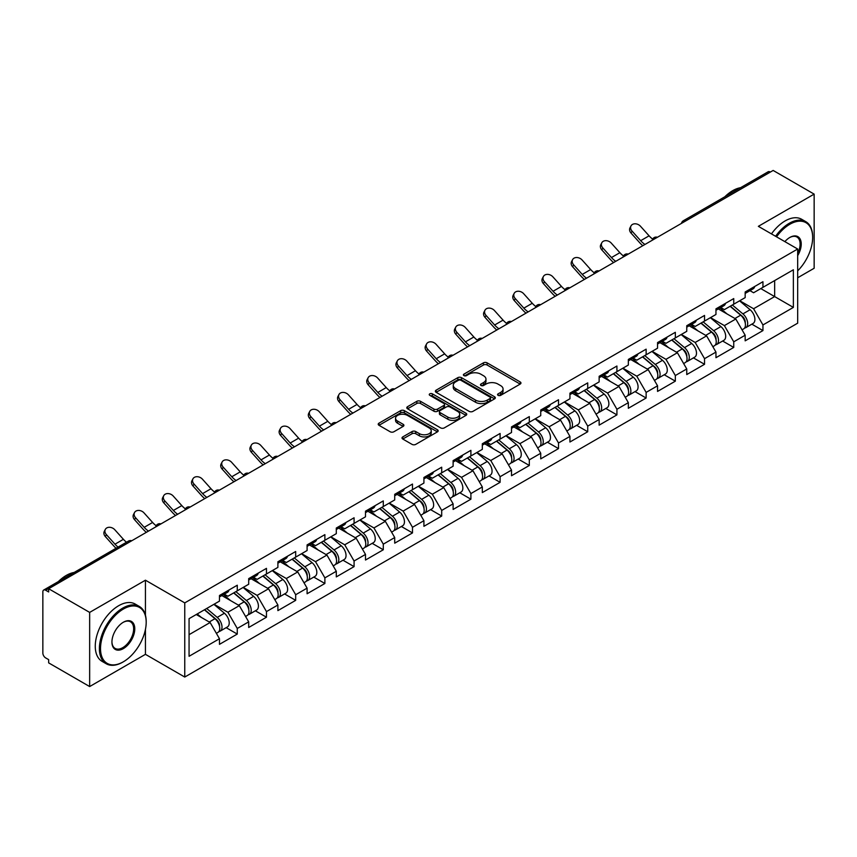 <?xml version="1.0" encoding="UTF-8"?>
<svg xmlns="http://www.w3.org/2000/svg" width="857" height="857" viewBox="0 0 857 857"><rect width="100%" height="100%" fill="white"/><g stroke="black" fill="none" stroke-linecap="round" stroke-linejoin="round"><path stroke-width="1.29" d="M498.099 395.345A1.821 1.05 0 0 0 500.67 395.345L520.199 384.075A2.603 1.5 0 0 0 520.96 383.015A2.603 1.5 0 0 0 520.199 381.954L487.119 362.854A2.603 1.5 0 0 0 483.444 362.854L463.926 374.134A1.821 1.05 0 0 0 463.391 374.873A1.821 1.05 0 0 0 463.926 375.612A1.821 1.05 0 0 0 466.497 375.612L469.025 374.155A8.313 4.799 0 0 1 480.777 374.155L483.541 375.752A8.313 4.799 0 0 1 485.973 379.148A8.313 4.799 0 0 1 483.541 382.543L481.013 384A1.821 1.05 0 0 0 480.477 384.739A1.821 1.05 0 0 0 481.013 385.479A1.821 1.05 0 0 0 483.584 385.479L486.112 384.022A8.313 4.799 0 0 1 497.874 384.022L500.627 385.618A8.313 4.799 0 0 1 503.059 389.014A8.313 4.799 0 0 1 500.627 392.41L498.099 393.866A1.821 1.05 0 0 0 497.563 394.606A1.821 1.05 0 0 0 498.099 395.345L498.099 393.866M402.779 436.909A2.603 1.5 0 0 0 402.019 437.97A2.603 1.5 0 0 0 402.779 439.03L412.056 444.387A2.603 1.5 0 0 0 415.731 444.387L437.413 431.874A2.603 1.5 0 0 0 438.173 430.814A2.603 1.5 0 0 0 437.413 429.753L404.343 410.653A2.603 1.5 0 0 0 400.658 410.653L378.976 423.176A2.603 1.5 0 0 0 378.216 424.236A2.603 1.5 0 0 0 378.976 425.297L390.192 431.767A2.603 1.5 0 0 0 393.866 431.767L403.144 426.411A2.603 1.5 0 0 0 403.904 425.351A2.603 1.5 0 0 0 403.144 424.29L397.584 421.076A6.952 4.017 0 0 1 395.548 418.237A6.952 4.017 0 0 1 399.844 414.531A6.952 4.017 0 0 1 407.418 415.399L429.196 427.975A6.952 4.017 0 0 1 431.232 430.814A6.952 4.017 0 0 1 426.936 434.52A6.952 4.017 0 0 1 419.362 433.653L415.731 431.553A2.603 1.5 0 0 0 412.056 431.553L402.779 436.909L402.779 439.03L412.056 433.717L412.056 431.553M145.444 580.2L89.653 612.401L48.656 588.738L773.153 170.447L814.15 194.121L758.359 226.334L797.674 249.023L184.758 602.889L145.444 580.2L145.444 615.24M469.208 411.392A2.603 1.5 0 0 0 472.882 411.392L494.564 398.88A2.603 1.5 0 0 0 495.325 397.819A2.603 1.5 0 0 0 494.564 396.759L461.484 377.658A2.603 1.5 0 0 0 457.809 377.658L436.127 390.181A2.603 1.5 0 0 0 435.367 391.242A2.603 1.5 0 0 0 436.127 392.302L469.208 411.392M430.514 395.741A1.821 1.05 0 0 1 432.357 395.998L432.357 393.834L465.994 413.256A2.603 1.5 0 0 1 466.754 414.317A2.603 1.5 0 0 1 465.994 415.377L444.301 427.889A2.603 1.5 0 0 1 440.627 427.889L407.557 408.8L407.557 406.679A2.603 1.5 0 0 0 406.796 407.739A2.603 1.5 0 0 0 407.557 408.8M407.557 406.679L416.834 401.312A2.603 1.5 0 0 1 420.508 401.312L433.921 409.057A2.603 1.5 0 0 0 437.595 409.057L443.755 405.511A2.603 1.5 0 0 0 444.515 404.45A2.603 1.5 0 0 0 443.755 403.39L429.786 395.323A1.821 1.05 0 0 1 429.261 394.584A1.821 1.05 0 0 1 430.375 393.609A1.821 1.05 0 0 1 432.357 393.834M89.653 612.401L89.653 686.553L145.444 654.341L184.758 677.041L184.758 602.889M184.758 677.041L797.674 323.175L797.674 249.023M226.162 627.667L237.271 634.073L237.271 628.46L227.908 612.241L214.057 604.249M237.271 634.073L219.478 644.346L219.478 638.722L189.065 656.291L189.065 618.668L219.478 601.111L219.478 595.486L237.271 585.224L237.271 590.837L248.691 584.249L248.691 578.625L266.473 568.362L266.473 573.976L277.893 567.388L277.893 561.764L295.676 551.501L295.676 557.125L307.095 550.526L307.095 544.902L324.878 534.639L324.878 540.264L336.298 533.665L336.298 528.041L354.08 517.778L354.08 523.402L365.5 516.803L365.5 511.179L383.293 500.917L383.293 506.541L394.713 499.942L394.713 494.318L412.496 484.055L412.496 489.679L423.915 483.08L423.915 477.467L441.698 467.194L441.698 472.818L453.117 466.219L453.117 460.605L470.9 450.332L470.9 455.956L482.32 449.357L482.32 443.744L500.102 433.471L500.102 439.095L511.522 432.496L511.522 426.882L529.315 416.609L529.315 422.233L540.735 415.634L540.735 410.021L558.518 399.748L558.518 405.372L569.937 398.773L569.937 393.159L587.72 382.886L587.72 388.51L599.139 381.911L599.139 376.298L616.922 366.025L616.922 371.649L628.342 365.05L628.342 359.437L646.135 349.163L646.135 354.787L657.555 348.188L657.555 342.575L675.337 332.302L675.337 337.926L686.757 331.327L686.757 325.714L704.54 315.44L704.54 321.064L715.959 314.476L715.959 308.852L733.742 298.579L733.742 304.203L745.162 297.615L745.162 291.991L762.944 281.717L762.944 287.341L793.368 269.784L793.368 307.395L762.944 324.953L753.592 308.745L739.73 300.743M751.846 324.16L762.944 330.577L762.944 324.953M762.944 330.577L745.162 340.84L745.162 335.226L733.742 341.814L724.379 325.606L710.528 317.604M722.633 341.022L733.742 347.439L733.742 341.814M733.742 347.439L715.959 357.701L715.959 352.088L704.54 358.676L695.177 342.468L681.326 334.466M693.431 357.883L704.54 364.3L704.54 358.676M704.54 364.3L686.757 374.563L686.757 368.949L675.337 375.537L665.975 359.329L652.123 351.327M664.229 374.745L675.337 381.161L675.337 375.537M675.337 381.161L657.555 391.424L657.555 385.811L646.135 392.399L636.772 376.191L622.921 368.189M635.026 391.606L646.135 398.023L646.135 392.399M646.135 398.023L628.342 408.286L628.342 402.672L616.922 409.26L607.57 393.052L593.708 385.05M605.813 408.468L616.922 414.884L616.922 409.26M616.922 414.884L599.139 425.147L599.139 419.534L587.72 426.122L578.357 409.914L564.506 401.912M576.611 425.329L587.72 431.746L587.72 426.122M587.72 431.746L569.937 442.008L569.937 436.395L558.518 442.983L549.155 426.775L535.304 418.773M547.409 442.191L558.518 448.607L558.518 442.983M558.518 448.607L540.735 458.87L540.735 453.257L529.315 459.845L519.953 443.637L506.101 435.635M518.206 459.052L529.315 465.469L529.315 459.845M529.315 465.469L511.522 475.731L511.522 470.107L500.102 476.706L490.75 460.498L476.888 452.496M489.004 475.914L500.102 482.33L500.102 476.706M500.102 482.33L482.32 492.593L482.32 486.969L470.9 493.568L461.537 477.349L447.686 469.357M459.791 492.775L470.9 499.192L470.9 493.568M470.9 499.192L453.117 509.454L453.117 503.83L441.698 510.429L432.335 494.21L418.484 486.219M430.589 509.636L441.698 516.053L441.698 510.429M441.698 516.053L423.915 526.316L423.915 520.692L412.496 527.291L403.133 511.072L389.282 503.08M401.387 526.498L412.496 532.915L412.496 527.291M412.496 532.915L394.713 543.177L394.713 537.553L383.293 544.152L373.931 527.933L360.079 519.942M372.184 543.359L383.293 549.766L383.293 544.152M383.293 549.766L365.5 560.039L365.5 554.415L354.08 561.014L344.728 544.795L330.866 536.803M342.982 560.221L354.08 566.627L354.08 561.014M354.08 566.627L336.298 576.9L336.298 571.276L324.878 577.875L315.515 561.656L301.664 553.665M313.769 577.082L324.878 583.488L324.878 577.875M324.878 583.488L307.095 593.762L307.095 588.138L295.676 594.737L286.313 578.518L272.462 570.526M284.567 593.944L295.676 600.35L295.676 594.737M295.676 600.35L277.893 610.623L277.893 604.999L266.473 611.598L257.111 595.379L243.259 587.388M255.365 610.805L266.473 617.211L266.473 611.598M266.473 617.211L248.691 627.485L248.691 621.861L237.271 628.46M224.288 594.158L227.908 596.247L237.271 590.837M227.908 612.241L239.328 605.653L221.856 595.561M248.691 621.861L239.328 605.653M253.49 577.297L257.111 579.386L266.473 573.976M257.111 595.379L268.53 588.791L251.058 578.7M277.893 604.999L268.53 588.791M282.692 560.435L286.313 562.524L295.676 557.125M286.313 578.518L297.733 571.93L280.26 561.838M307.095 588.138L297.733 571.93M311.905 543.574L315.515 545.663L324.878 540.264M315.515 561.656L326.935 555.068L309.463 544.977M336.298 571.276L326.935 555.068M341.107 526.712L344.728 528.801L354.08 523.402M344.728 544.795L356.148 538.207L338.676 528.116M365.5 554.415L356.148 538.207M370.31 509.851L373.931 511.94L383.293 506.541M373.931 527.933L385.35 521.345L367.878 511.254M394.713 537.553L385.35 521.345M399.512 492.989L403.133 495.078L412.496 489.679M403.133 511.072L414.552 504.484L397.08 494.393M423.915 520.692L414.552 504.484M428.714 476.128L432.335 478.217L441.698 472.818M432.335 494.21L443.755 487.622L426.283 477.531M453.117 503.83L443.755 487.622M457.927 459.266L461.537 461.355L470.9 455.956M461.537 477.349L472.957 470.761L455.485 460.67M482.32 486.969L472.957 470.761M487.13 442.405L490.75 444.494L500.102 439.095M490.75 460.498L502.17 453.899L484.698 443.808M511.522 470.107L502.17 453.899M516.332 425.543L519.953 427.632L529.315 422.233M519.953 443.637L531.372 437.038L513.9 426.947M540.735 453.257L531.372 437.038M545.534 408.682L549.155 410.771L558.518 405.372M549.155 426.775L560.574 420.176L543.102 410.085M569.937 436.395L560.574 420.176M574.736 391.82L578.357 393.909L587.72 388.51M578.357 409.914L589.777 403.315L572.305 393.224M599.139 419.534L589.777 403.315M603.949 374.959L607.57 377.048L616.922 371.649M607.57 393.052L618.99 386.453L601.518 376.373M628.342 402.672L618.99 386.453M633.152 358.097L636.772 360.186L646.135 354.787M636.772 376.191L648.192 369.592L630.72 359.512M657.555 385.811L648.192 369.592M662.354 341.236L665.975 343.325L675.337 337.926M665.975 359.329L677.394 352.73L659.922 342.65M686.757 368.949L677.394 352.73M691.556 324.375L695.177 326.463L704.54 321.064M695.177 342.468L706.596 335.869L689.124 325.789M715.959 352.088L706.596 335.869M720.769 307.513L724.379 309.613L733.742 304.203M724.379 325.606L735.799 319.008L718.327 308.927M745.162 335.226L735.799 319.008M770.347 172.075L685.536 221.031M684.347 221.727A3.974 2.292 120 0 1 685.354 220.924A3.974 2.292 60 0 0 683.361 220.731L768.172 171.764A3.974 2.292 60 0 1 770.154 171.957M749.971 290.662L753.592 292.751L762.944 287.341M753.592 308.745L774.653 296.586L774.653 280.582L793.368 269.784M760.791 288.584L793.368 307.395M797.674 277.775L814.15 268.262L814.15 194.121M89.653 686.553L48.656 662.879L48.656 659.633L45.657 657.908A3.974 2.292 -120 0 1 42.85 653.045L42.85 591.866A3.974 2.292 -120 0 1 43.675 590.055A3.974 2.292 -120 0 1 45.657 590.248L48.656 591.973L48.656 588.738M189.065 634.673L210.126 622.514L196.264 614.512M219.478 638.722L210.126 622.514M145.444 654.341L145.444 629.37M498.828 395.602L500.627 394.563A8.313 4.799 0 0 0 503.059 391.167L503.059 389.014M485.973 379.148L485.973 381.301A8.313 4.799 0 0 1 483.541 384.697L481.741 385.736M520.167 384.097L487.119 365.018A2.603 1.5 0 0 0 483.444 365.018L464.644 375.869M494.564 396.759L494.564 398.88L461.484 379.822A2.603 1.5 0 0 0 457.809 379.822L436.159 392.324M489.968 398.559A1.821 1.05 0 0 0 490.504 397.819A1.821 1.05 0 0 0 489.968 397.07L460.937 380.315A1.821 1.05 0 0 0 458.366 380.315L455.699 381.847A8.313 4.799 0 0 0 453.267 385.243A8.313 4.799 0 0 0 455.699 388.639L475.549 400.101A8.313 4.799 0 0 0 487.301 400.101L489.968 398.559L489.968 400.722A1.821 1.05 0 0 0 490.504 399.973L490.504 397.819M453.267 385.243L453.267 387.407A8.313 4.799 0 0 0 455.699 390.803L455.699 388.639M489.968 400.722L487.301 402.254A8.313 4.799 0 0 1 475.549 402.254L455.699 390.803M407.589 408.821L416.834 403.476L416.834 401.312M444.515 404.45L444.515 406.604A2.603 1.5 0 0 1 443.755 407.664L437.595 411.221A2.603 1.5 0 0 1 433.921 411.221L420.508 403.476A2.603 1.5 0 0 0 416.834 403.476M432.357 395.998L465.951 415.399M447.847 417.102A6.952 4.017 0 0 0 455.421 417.97A6.952 4.017 0 0 0 459.706 414.263A6.952 4.017 0 0 0 457.67 411.424L450 406.989A2.603 1.5 0 0 0 446.326 406.989L440.166 410.546A2.603 1.5 0 0 0 439.405 411.606A2.603 1.5 0 0 0 440.166 412.667L447.847 417.102L447.847 419.255A6.952 4.017 0 0 0 455.421 420.134A6.952 4.017 0 0 0 459.706 416.416L459.706 414.263M439.405 411.606L439.405 413.77A2.603 1.5 0 0 0 440.166 414.831L440.166 412.667M447.847 419.255L440.166 414.831M431.232 430.814L431.232 432.967A6.952 4.017 0 0 1 426.936 436.684A6.952 4.017 0 0 1 419.362 435.806L415.731 433.717A2.603 1.5 0 0 0 412.056 433.717M395.548 418.237L395.548 420.401A6.952 4.017 0 0 0 397.584 423.24L397.584 421.076M403.111 426.432L397.584 423.24M437.413 429.753L437.413 431.874L404.343 412.817A2.603 1.5 0 0 0 400.658 412.817L379.019 425.318M742.933 316.865L741.626 316.104M744.615 327.995A8.741 5.046 -120 0 0 745.879 327.61A8.741 5.046 -120 0 0 747.454 321.504A8.741 5.046 -120 0 0 742.901 313.887L732.36 304.996M745.879 327.61L753.089 323.443A8.741 5.046 -120 0 0 754.663 317.336A8.741 5.046 -120 0 0 750.111 309.731L739.57 300.839M730.335 306.174L742.355 316.308A5.292 3.053 60 0 1 745.215 322.832M742.044 329.816L743.63 328.906A8.741 5.046 -120 0 0 745.204 322.8A8.741 5.046 -120 0 0 740.652 315.183L730.121 306.292M727.079 313.973L719.966 307.974M642.814 245.702A21.179 12.234 60 0 1 639.643 242.649L631.041 233.072A5.956 4.564 -152.4 0 1 629.981 227.887L630.998 225.927A5.956 4.564 27.6 0 0 632.07 231.122L640.661 240.688A17.74 10.241 -120 0 0 644.957 244.459M652.67 239.103A17.74 10.241 -120 0 1 649.092 235.825L640.49 226.259A5.956 4.564 27.6 0 0 630.998 225.927M747.508 290.641A8.741 5.046 60 0 1 745.879 293.019A8.741 5.046 60 0 1 745.162 293.308M754.717 286.474A8.741 5.046 60 0 1 753.089 288.852L745.879 293.019M797.674 270.866A32.298 18.65 120 0 0 812.65 237.464A32.298 18.65 120 0 0 789.811 224.277A32.298 18.65 120 0 0 776.549 236.832M775.585 236.275A33.091 19.111 -60 0 1 789.254 223.302A33.091 19.111 -60 0 1 805.794 221.663A33.091 19.111 -60 0 1 812.65 236.811A33.091 19.111 -60 0 1 812.65 237.143M784.862 241.631A16.154 9.32 -60 0 1 789.811 237.464L789.811 237.464A16.154 9.32 -60 0 1 800.417 239.639A16.154 9.32 -60 0 1 797.674 255.675M797.674 253.372A15.351 8.87 120 0 0 796.924 237.025A15.351 8.87 120 0 0 789.533 237.625M724.84 196.778A33.091 19.111 -60 0 1 732.714 190.661A33.091 19.111 -60 0 1 740.587 187.694M771.471 233.897A33.091 19.111 -60 0 1 785.13 220.924A33.091 19.111 -60 0 1 801.681 219.285L805.794 221.663M122.787 662.129L123.354 661.797A32.298 18.65 120 0 0 146.193 622.236A32.298 18.65 120 0 0 123.354 609.059A32.298 18.65 120 0 0 100.515 648.61A32.298 18.65 120 0 0 123.354 661.797L122.787 662.129A33.091 19.111 -60 0 1 106.236 663.768A33.091 19.111 -60 0 1 101.169 637.244A33.091 19.111 -60 0 1 122.787 608.084A33.091 19.111 -60 0 1 139.337 606.445A33.091 19.111 -60 0 1 146.193 621.593A33.091 19.111 -60 0 1 146.183 621.914M123.354 622.236L123.354 622.236A16.154 9.32 -60 0 1 134.774 628.834A16.154 9.32 -60 0 1 123.354 648.61A16.154 9.32 -60 0 1 111.935 642.022A16.154 9.32 -60 0 1 123.354 622.236L123.354 622.236M111.935 641.689A15.351 8.87 120 0 0 115.106 648.406A15.351 8.87 120 0 0 122.787 647.646A15.351 8.87 120 0 0 132.824 634.105A15.351 8.87 120 0 0 130.468 621.807A15.351 8.87 120 0 0 123.065 622.407M58.383 581.56A33.091 19.111 -60 0 1 66.246 575.443A33.091 19.111 -60 0 1 74.12 572.465M106.236 663.768L102.122 661.39A33.091 19.111 -60 0 1 97.045 634.866A33.091 19.111 -60 0 1 118.673 605.706A33.091 19.111 -60 0 1 135.213 604.067L139.337 606.445M713.731 333.727L712.424 332.966M715.402 344.857A8.741 5.046 -120 0 0 716.677 344.46A8.741 5.046 -120 0 0 718.252 338.365A8.741 5.046 -120 0 0 713.699 330.748L703.158 321.857M716.677 344.46L723.886 340.304A8.741 5.046 -120 0 0 725.451 334.198A8.741 5.046 -120 0 0 720.908 326.592L710.367 317.701M701.133 323.035L713.153 333.169A5.292 3.053 60 0 1 716.013 339.693M712.842 346.678L714.427 345.767A8.741 5.046 -120 0 0 716.002 339.661A8.741 5.046 -120 0 0 711.449 332.045L700.919 323.153M697.877 330.834L690.763 324.835M684.529 350.588L683.211 349.827M686.2 361.718A8.741 5.046 -120 0 0 687.475 361.322A8.741 5.046 -120 0 0 689.039 355.227A8.741 5.046 -120 0 0 684.497 347.61L673.956 338.719M687.475 361.322L694.684 357.165A8.741 5.046 -120 0 0 696.248 351.059A8.741 5.046 -120 0 0 691.695 343.453L681.165 334.562M671.931 339.897L683.95 350.031A5.292 3.053 60 0 1 686.8 356.555M683.64 363.539L685.225 362.629A8.741 5.046 -120 0 0 686.8 356.523A8.741 5.046 -120 0 0 682.247 348.906L671.706 340.015M668.674 347.696L661.561 341.697M655.326 367.439L654.009 366.689M656.998 378.58A8.741 5.046 -120 0 0 658.272 378.183A8.741 5.046 -120 0 0 659.836 372.088A8.741 5.046 -120 0 0 655.284 364.471L644.753 355.58M658.272 378.183L665.471 374.027A8.741 5.046 -120 0 0 667.046 367.921A8.741 5.046 -120 0 0 662.493 360.315L651.963 351.424M642.718 356.758L654.737 366.892A5.292 3.053 60 0 1 657.598 373.416M654.427 380.401L656.023 379.48A8.741 5.046 -120 0 0 657.587 373.384A8.741 5.046 -120 0 0 653.045 365.768L642.504 356.876M639.472 364.557L632.359 358.558M626.113 384.3L624.807 383.55M627.795 395.441A8.741 5.046 -120 0 0 629.059 395.045A8.741 5.046 -120 0 0 630.634 388.939A8.741 5.046 -120 0 0 626.081 381.333L615.551 372.441M629.059 395.045L636.269 390.888A8.741 5.046 -120 0 0 637.844 384.782A8.741 5.046 -120 0 0 633.291 377.176L622.75 368.285M613.516 373.62L625.535 383.754A5.292 3.053 60 0 1 628.395 390.278M625.224 397.262L626.821 396.341A8.741 5.046 -120 0 0 628.385 390.246A8.741 5.046 -120 0 0 623.832 382.629L613.301 373.738M610.259 381.419L603.157 375.42M596.911 401.162L595.604 400.412M598.593 412.303A8.741 5.046 -120 0 0 599.857 411.906A8.741 5.046 -120 0 0 601.432 405.8A8.741 5.046 -120 0 0 596.879 398.194L586.338 389.303M599.857 411.906L607.067 407.75A8.741 5.046 -120 0 0 608.641 401.644A8.741 5.046 -120 0 0 604.089 394.038L593.547 385.147M584.313 390.481L596.333 400.615A5.292 3.053 60 0 1 599.193 407.139M596.022 414.124L597.608 413.203A8.741 5.046 -120 0 0 599.182 407.107A8.741 5.046 -120 0 0 594.629 399.491L584.099 390.599M581.057 398.28L573.944 392.281M613.601 262.563A21.179 12.234 60 0 1 610.43 259.51L601.839 249.933A5.956 4.564 -152.4 0 1 600.768 244.748L601.796 242.788A5.956 4.564 27.6 0 0 602.867 247.984L611.459 257.55A17.74 10.241 -120 0 0 615.744 261.321M623.467 255.964A17.74 10.241 -120 0 1 619.879 252.686L611.287 243.12A5.956 4.564 27.6 0 0 601.796 242.788M718.305 307.502A8.741 5.046 60 0 1 716.677 309.88A8.741 5.046 60 0 1 715.959 310.17M725.515 303.335A8.741 5.046 60 0 1 723.886 305.713L716.677 309.88M584.399 279.425A21.179 12.234 60 0 1 581.228 276.372L572.637 266.795A5.956 4.564 -152.4 0 1 571.565 261.61L572.594 259.65A5.956 4.564 27.6 0 0 573.654 264.845L582.257 274.411A17.74 10.241 -120 0 0 586.542 278.182M594.265 272.826A17.74 10.241 -120 0 1 590.677 269.548L582.085 259.982A5.956 4.564 27.6 0 0 572.594 259.65M689.103 324.364A8.741 5.046 60 0 1 687.475 326.742A8.741 5.046 60 0 1 686.757 327.031M696.302 320.197A8.741 5.046 60 0 1 694.684 322.575L687.475 326.742M555.197 296.286A21.179 12.234 60 0 1 552.026 293.233L543.434 283.656A5.956 4.564 -152.4 0 1 542.363 278.471L543.392 276.511A5.956 4.564 27.6 0 0 544.452 281.707L553.054 291.273A17.74 10.241 -120 0 0 557.339 295.044M565.052 289.687A17.74 10.241 -120 0 1 561.474 286.409L552.883 276.843A5.956 4.564 27.6 0 0 543.392 276.511M659.89 341.215A8.741 5.046 60 0 1 658.272 343.603A8.741 5.046 60 0 1 657.555 343.893M667.1 337.058A8.741 5.046 60 0 1 665.471 339.436L658.272 343.603M525.994 313.148A21.179 12.234 60 0 1 522.824 310.095L514.221 300.518A5.956 4.564 -152.4 0 1 513.161 295.333L514.179 293.373A5.956 4.564 27.6 0 0 515.25 298.568L523.841 308.134A17.74 10.241 -120 0 0 528.137 311.905M535.85 306.549A17.74 10.241 -120 0 1 532.272 303.271L523.67 293.705A5.956 4.564 27.6 0 0 514.179 293.373M630.688 358.076A8.741 5.046 60 0 1 629.059 360.465A8.741 5.046 60 0 1 628.342 360.754M637.897 353.92A8.741 5.046 60 0 1 636.269 356.298L629.059 360.465M496.792 330.009A21.179 12.234 60 0 1 493.621 326.956L485.019 317.379A5.956 4.564 -152.4 0 1 483.959 312.184L484.976 310.234A5.956 4.564 27.6 0 0 486.048 315.43L494.639 324.996A17.74 10.241 -120 0 0 498.924 328.767M506.648 323.41A17.74 10.241 -120 0 1 503.07 320.132L494.468 310.566A5.956 4.564 27.6 0 0 484.976 310.234M601.485 374.938A8.741 5.046 60 0 1 599.857 377.326A8.741 5.046 60 0 1 599.139 377.616M608.695 370.781A8.741 5.046 60 0 1 607.067 373.159L599.857 377.326M567.709 418.023L566.402 417.273M569.38 429.164A8.741 5.046 -120 0 0 570.655 428.768A8.741 5.046 -120 0 0 572.219 422.662A8.741 5.046 -120 0 0 567.677 415.056L557.136 406.164M570.655 428.768L577.864 424.611A8.741 5.046 -120 0 0 579.428 418.505A8.741 5.046 -120 0 0 574.886 410.889L564.345 402.008M555.111 407.343L567.13 417.477A5.292 3.053 60 0 1 569.991 424.001M566.82 430.985L568.405 430.064A8.741 5.046 -120 0 0 569.98 423.958A8.741 5.046 -120 0 0 565.427 416.352L554.886 407.461M551.854 415.142L544.741 409.143M467.579 346.871A21.179 12.234 60 0 1 464.408 343.818L455.817 334.241A5.956 4.564 -152.4 0 1 454.746 329.045L455.774 327.095A5.956 4.564 27.6 0 0 456.845 332.291L465.437 341.857A17.74 10.241 -120 0 0 469.722 345.628M477.445 340.272A17.74 10.241 -120 0 1 473.857 336.994L465.265 327.417A5.956 4.564 27.6 0 0 455.774 327.095M572.283 391.799A8.741 5.046 60 0 1 570.655 394.188A8.741 5.046 60 0 1 569.937 394.477M579.493 387.643A8.741 5.046 60 0 1 577.864 390.021L570.655 394.188M538.507 434.885L537.189 434.135M540.178 446.026A8.741 5.046 -120 0 0 541.453 445.629A8.741 5.046 -120 0 0 543.017 439.523A8.741 5.046 -120 0 0 538.475 431.917L527.933 423.026M541.453 445.629L548.662 441.473A8.741 5.046 -120 0 0 550.226 435.367A8.741 5.046 -120 0 0 545.673 427.75L535.143 418.869M525.909 424.194L537.917 434.338A5.292 3.053 60 0 1 540.778 440.862M537.607 447.847L539.203 446.925A8.741 5.046 -120 0 0 540.778 440.819A8.741 5.046 -120 0 0 536.225 433.214L525.684 424.322M522.652 432.003L515.539 426.004M438.377 363.732A21.179 12.234 60 0 1 435.206 360.668L426.615 351.102A5.956 4.564 -152.4 0 1 425.543 345.907L426.572 343.957A5.956 4.564 27.6 0 0 427.632 349.142L436.234 358.719A17.74 10.241 -120 0 0 440.519 362.49M448.243 357.133A17.74 10.241 -120 0 1 444.654 353.855L436.063 344.278A5.956 4.564 27.6 0 0 426.572 343.957M543.081 408.66A8.741 5.046 60 0 1 541.453 411.049A8.741 5.046 60 0 1 540.735 411.339M550.28 404.504A8.741 5.046 60 0 1 548.662 406.882L541.453 411.049M509.304 451.746L507.987 450.996M510.976 462.887A8.741 5.046 -120 0 0 512.24 462.491A8.741 5.046 -120 0 0 513.814 456.385A8.741 5.046 -120 0 0 509.262 448.779L498.731 439.887M512.24 462.491L519.449 458.334A8.741 5.046 -120 0 0 521.024 452.228A8.741 5.046 -120 0 0 516.471 444.612L505.941 435.731M496.696 441.055L508.715 451.2A5.292 3.053 60 0 1 511.575 457.724M508.405 464.708L510.001 463.787A8.741 5.046 -120 0 0 511.565 457.681A8.741 5.046 -120 0 0 507.023 450.075L496.482 441.184M493.439 448.864L486.337 442.865M409.175 380.594A21.179 12.234 60 0 1 406.004 377.53L397.402 367.964A5.956 4.564 -152.4 0 1 396.341 362.768L397.369 360.818A5.956 4.564 27.6 0 0 398.43 366.003L407.032 375.58A17.74 10.241 -120 0 0 411.317 379.351M419.03 373.995A17.74 10.241 -120 0 1 415.452 370.717L406.85 361.14A5.956 4.564 27.6 0 0 397.369 360.818M513.868 425.522A8.741 5.046 60 0 1 512.24 427.911A8.741 5.046 60 0 1 511.522 428.2M521.077 421.365A8.741 5.046 60 0 1 519.449 423.744L512.24 427.911M480.091 468.608L478.784 467.858M481.773 479.749A8.741 5.046 -120 0 0 483.037 479.352A8.741 5.046 -120 0 0 484.612 473.246A8.741 5.046 -120 0 0 480.059 465.64L469.529 456.749M483.037 479.352L490.247 475.196A8.741 5.046 -120 0 0 491.822 469.09A8.741 5.046 -120 0 0 487.269 461.473L476.728 452.592M467.493 457.917L479.513 468.061A5.292 3.053 60 0 1 482.373 474.585M479.202 481.57L480.798 480.648A8.741 5.046 -120 0 0 482.362 474.542A8.741 5.046 -120 0 0 477.81 466.936L467.279 458.045M464.237 465.726L457.135 459.727M379.972 397.455A21.179 12.234 60 0 1 376.801 394.391L368.199 384.825A5.956 4.564 -152.4 0 1 367.139 379.63L368.156 377.68A5.956 4.564 27.6 0 0 369.228 382.865L377.819 392.442A17.74 10.241 -120 0 0 382.115 396.213M389.828 390.856A17.74 10.241 -120 0 1 386.25 387.578L377.648 378.001A5.956 4.564 27.6 0 0 368.156 377.68M484.666 442.383A8.741 5.046 60 0 1 483.037 444.762A8.741 5.046 60 0 1 482.32 445.062M491.875 438.227A8.741 5.046 60 0 1 490.247 440.605L483.037 444.762M450.889 485.469L449.582 484.719M452.571 496.61A8.741 5.046 -120 0 0 453.835 496.214A8.741 5.046 -120 0 0 455.41 490.108A8.741 5.046 -120 0 0 450.857 482.502L440.316 473.61M453.835 496.214L461.045 492.057A8.741 5.046 -120 0 0 462.609 485.951A8.741 5.046 -120 0 0 458.067 478.335L447.525 469.454M438.291 474.778L450.311 484.923A5.292 3.053 60 0 1 453.171 491.447M450 498.431L451.585 497.51A8.741 5.046 -120 0 0 453.16 491.404A8.741 5.046 -120 0 0 448.607 483.798L438.077 474.907M435.035 482.587L427.922 476.588M350.77 414.317A21.179 12.234 60 0 1 347.588 411.253L338.997 401.687A5.956 4.564 -152.4 0 1 337.937 396.491L338.954 394.541A5.956 4.564 27.6 0 0 340.025 399.726L348.617 409.303A17.74 10.241 -120 0 0 352.902 413.074M360.626 407.718A17.74 10.241 -120 0 1 357.048 404.44L348.445 394.863A5.956 4.564 27.6 0 0 338.954 394.541M455.463 459.245A8.741 5.046 60 0 1 453.835 461.623A8.741 5.046 60 0 1 453.117 461.923M462.673 455.088A8.741 5.046 60 0 1 461.045 457.467L453.835 461.623M421.687 502.331L420.38 501.581M423.358 513.472A8.741 5.046 -120 0 0 424.633 513.075A8.741 5.046 -120 0 0 426.197 506.969A8.741 5.046 -120 0 0 421.655 499.363L411.114 490.472M424.633 513.075L431.842 508.919A8.741 5.046 -120 0 0 433.406 502.813A8.741 5.046 -120 0 0 428.854 495.196L418.323 486.315M409.089 491.639L421.108 501.784A5.292 3.053 60 0 1 423.958 508.308M420.798 515.293L422.383 514.371A8.741 5.046 -120 0 0 423.958 508.265A8.741 5.046 -120 0 0 419.405 500.659L408.864 491.768M405.832 499.449L398.719 493.45M321.557 431.167A21.179 12.234 60 0 1 318.386 428.114L309.795 418.548A5.956 4.564 -152.4 0 1 308.724 413.353L309.752 411.403A5.956 4.564 27.6 0 0 310.812 416.588L319.415 426.165A17.74 10.241 -120 0 0 323.7 429.935M331.423 424.579A17.74 10.241 -120 0 1 327.835 421.301L319.243 411.724A5.956 4.564 27.6 0 0 309.752 411.403M426.261 476.106A8.741 5.046 60 0 1 424.633 478.485A8.741 5.046 60 0 1 423.915 478.784M433.46 471.95A8.741 5.046 60 0 1 431.842 474.328L424.633 478.485M392.485 519.192L391.167 518.442M394.156 530.333A8.741 5.046 -120 0 0 395.431 529.937A8.741 5.046 -120 0 0 396.995 523.831A8.741 5.046 -120 0 0 392.442 516.225L381.911 507.333M395.431 529.937L402.629 525.78A8.741 5.046 -120 0 0 404.204 519.674A8.741 5.046 -120 0 0 399.651 512.058L389.121 503.166M379.876 508.501L391.895 518.646A5.292 3.053 60 0 1 394.756 525.17M391.585 532.154L393.181 531.233A8.741 5.046 -120 0 0 394.745 525.127A8.741 5.046 -120 0 0 390.203 517.521L379.662 508.63M376.63 516.31L369.517 510.311M292.355 448.029A21.179 12.234 60 0 1 289.184 444.976L280.593 435.41A5.956 4.564 -152.4 0 1 279.521 430.214L280.55 428.254A5.956 4.564 27.6 0 0 281.61 433.449L290.212 443.026A17.74 10.241 -120 0 0 294.497 446.797M302.221 441.441A17.74 10.241 -120 0 1 298.632 438.163L290.041 428.586A5.956 4.564 27.6 0 0 280.55 428.254M397.048 492.968A8.741 5.046 60 0 1 395.431 495.346A8.741 5.046 60 0 1 394.713 495.646M404.258 488.811A8.741 5.046 60 0 1 402.629 491.19L395.431 495.346M363.272 536.053L361.965 535.293M364.953 547.195A8.741 5.046 -120 0 0 366.218 546.798A8.741 5.046 -120 0 0 367.792 540.692A8.741 5.046 -120 0 0 363.239 533.086L352.709 524.195M366.218 546.798L373.427 542.642A8.741 5.046 -120 0 0 375.002 536.536A8.741 5.046 -120 0 0 370.449 528.919L359.919 520.028M350.674 525.362L362.693 535.507A5.292 3.053 60 0 1 365.553 542.031M362.382 549.016L363.979 548.094A8.741 5.046 -120 0 0 365.543 541.988A8.741 5.046 -120 0 0 361.001 534.382L350.459 525.491M347.417 533.172L340.315 527.173M263.153 464.89A21.179 12.234 60 0 1 259.982 461.837L251.38 452.271A5.956 4.564 -152.4 0 1 250.319 447.075L251.347 445.115A5.956 4.564 27.6 0 0 252.408 450.311L260.999 459.888A17.74 10.241 -120 0 0 265.295 463.658M273.008 458.302A17.74 10.241 -120 0 1 269.43 455.013L260.828 445.447A5.956 4.564 27.6 0 0 251.347 445.115M367.846 509.829A8.741 5.046 60 0 1 366.218 512.207A8.741 5.046 60 0 1 365.5 512.507M375.055 505.673A8.741 5.046 60 0 1 373.427 508.051L366.218 512.207M334.069 552.915L332.762 552.154M335.751 564.056A8.741 5.046 -120 0 0 337.015 563.66A8.741 5.046 -120 0 0 338.59 557.553A8.741 5.046 -120 0 0 334.037 549.948L323.496 541.056M337.015 563.66L344.225 559.503A8.741 5.046 -120 0 0 345.8 553.397A8.741 5.046 -120 0 0 341.247 545.78L330.706 536.889M321.471 542.224L333.491 552.369A5.292 3.053 60 0 1 336.351 558.893M333.18 565.877L334.776 564.956A8.741 5.046 -120 0 0 336.34 558.85A8.741 5.046 -120 0 0 331.788 551.244L321.257 542.352M318.215 550.033L311.102 544.034M233.95 481.752A21.179 12.234 60 0 1 230.779 478.699L222.177 469.133A5.956 4.564 -152.4 0 1 221.117 463.937L222.134 461.977A5.956 4.564 27.6 0 0 223.206 467.172L231.797 476.738A17.74 10.241 -120 0 0 236.093 480.52M243.806 475.164A17.74 10.241 -120 0 1 240.228 471.875L231.626 462.309A5.956 4.564 27.6 0 0 222.134 461.977M338.644 526.691A8.741 5.046 60 0 1 337.015 529.069A8.741 5.046 60 0 1 336.298 529.369M345.853 522.534A8.741 5.046 60 0 1 344.225 524.913L337.015 529.069M304.867 569.776L303.56 569.016M306.538 580.917A8.741 5.046 -120 0 0 307.813 580.521A8.741 5.046 -120 0 0 309.388 574.415A8.741 5.046 -120 0 0 304.835 566.809L294.294 557.918M307.813 580.521L315.022 576.365A8.741 5.046 -120 0 0 316.587 570.259A8.741 5.046 -120 0 0 312.044 562.642L301.503 553.751M292.269 559.085L304.289 569.23A5.292 3.053 60 0 1 307.149 575.754M303.978 582.739L305.563 581.817A8.741 5.046 -120 0 0 307.138 575.711A8.741 5.046 -120 0 0 302.585 568.105L292.055 559.214M289.013 566.895L281.899 560.896M204.737 498.613A21.179 12.234 60 0 1 201.566 495.56L192.975 485.994A5.956 4.564 -152.4 0 1 191.904 480.798L192.932 478.838A5.956 4.564 27.6 0 0 194.003 484.034L202.595 493.6A17.74 10.241 -120 0 0 206.88 497.381M214.604 492.025A17.74 10.241 -120 0 1 211.015 488.736L202.423 479.17A5.956 4.564 27.6 0 0 192.932 478.838M309.441 543.552A8.741 5.046 60 0 1 307.813 545.93A8.741 5.046 60 0 1 307.095 546.23M316.651 539.396A8.741 5.046 60 0 1 315.022 541.774L307.813 545.93M275.665 586.638L274.358 585.877M277.336 597.779A8.741 5.046 -120 0 0 278.611 597.383A8.741 5.046 -120 0 0 280.175 591.276A8.741 5.046 -120 0 0 275.633 583.671L265.092 574.779M278.611 597.383L285.82 593.215A8.741 5.046 -120 0 0 287.384 587.12A8.741 5.046 -120 0 0 282.831 579.503L272.301 570.612M263.067 575.947L275.086 586.092A5.292 3.053 60 0 1 277.936 592.616M274.776 599.6L276.361 598.679A8.741 5.046 -120 0 0 277.936 592.573A8.741 5.046 -120 0 0 273.383 584.967L262.842 576.075M259.81 583.756L252.697 577.757M175.535 515.475A21.179 12.234 60 0 1 172.364 512.422L163.773 502.855A5.956 4.564 -152.4 0 1 162.701 497.66L163.73 495.7A5.956 4.564 27.6 0 0 164.79 500.895L173.393 510.461A17.74 10.241 -120 0 0 177.678 514.243M185.401 508.887A17.74 10.241 -120 0 1 181.813 505.598L173.221 496.032A5.956 4.564 27.6 0 0 163.73 495.7M280.239 560.414A8.741 5.046 60 0 1 278.611 562.792A8.741 5.046 60 0 1 277.893 563.092M287.438 556.257A8.741 5.046 60 0 1 285.82 558.635L278.611 562.792M246.462 603.499L245.145 602.739M248.134 614.64A8.741 5.046 -120 0 0 249.408 614.244A8.741 5.046 -120 0 0 250.972 608.138A8.741 5.046 -120 0 0 246.42 600.532L235.889 591.641M249.408 614.244L256.607 610.077A8.741 5.046 -120 0 0 258.182 603.981A8.741 5.046 -120 0 0 253.629 596.365L243.099 587.473M233.854 592.808L245.873 602.953A5.292 3.053 60 0 1 248.734 609.477M245.563 616.462L247.159 615.54A8.741 5.046 -120 0 0 248.723 609.434A8.741 5.046 -120 0 0 244.181 601.828L233.64 592.937M230.608 600.618L223.495 594.619M146.333 532.336A21.179 12.234 60 0 1 143.162 529.283L134.57 519.717A5.956 4.564 -152.4 0 1 133.499 514.521L134.528 512.561A5.956 4.564 27.6 0 0 135.588 517.757L144.19 527.323A17.74 10.241 -120 0 0 148.475 531.104M156.188 525.748A17.74 10.241 -120 0 1 152.61 522.459L144.019 512.893A5.956 4.564 27.6 0 0 134.528 512.561M251.026 577.275A8.741 5.046 60 0 1 249.408 579.653A8.741 5.046 60 0 1 248.691 579.953M258.236 573.119A8.741 5.046 60 0 1 256.607 575.497L249.408 579.653M217.25 620.361L215.943 619.6M218.931 631.502A8.741 5.046 -120 0 0 220.195 631.106A8.741 5.046 -120 0 0 221.77 624.999A8.741 5.046 -120 0 0 217.217 617.394L206.687 608.502M220.195 631.106L227.405 626.938A8.741 5.046 -120 0 0 228.98 620.843A8.741 5.046 -120 0 0 224.427 613.226L213.886 604.335M204.652 609.67L216.671 619.815A5.292 3.053 60 0 1 219.531 626.338M216.36 633.323L217.957 632.402A8.741 5.046 -120 0 0 219.521 626.296A8.741 5.046 -120 0 0 214.968 618.69L204.437 609.798M201.395 617.479L197.228 613.955M116.049 548.266A21.179 12.234 60 0 1 113.96 546.145L105.357 536.578A5.956 4.564 -152.4 0 1 104.297 531.383L105.315 529.422A5.956 4.564 27.6 0 0 106.386 534.618L114.977 544.184A17.74 10.241 -120 0 0 118.073 547.098M126.493 542.235A17.74 10.241 -120 0 1 123.408 539.321L114.806 529.755A5.956 4.564 27.6 0 0 105.315 529.422M221.824 594.137A8.741 5.046 60 0 1 220.195 596.515A8.741 5.046 60 0 1 219.478 596.815M229.033 589.97A8.741 5.046 60 0 1 227.405 592.358L220.195 596.515M130.65 541.388L45.657 590.248M131.475 540.917A3.974 2.292 -60 0 0 130.468 541.281A3.974 2.292 -120 0 0 128.475 541.088L43.675 590.055M655.134 238.578A3.974 2.292 120 0 1 656.141 237.785A3.974 2.292 -60 0 1 657.158 237.421M625.931 255.44A3.974 2.292 120 0 1 626.938 254.647A3.974 2.292 -60 0 1 627.945 254.283M596.729 272.301A3.974 2.292 120 0 1 597.736 271.508A3.974 2.292 -60 0 1 598.743 271.144M567.527 289.163A3.974 2.292 120 0 1 568.534 288.37A3.974 2.292 -60 0 1 569.541 288.006M538.325 306.024A3.974 2.292 120 0 1 539.332 305.231A3.974 2.292 -60 0 1 540.338 304.867M509.112 322.885A3.974 2.292 120 0 1 510.119 322.093A3.974 2.292 -60 0 1 511.136 321.729M479.909 339.747A3.974 2.292 120 0 1 480.916 338.954A3.974 2.292 -60 0 1 481.923 338.59M450.707 356.608A3.974 2.292 120 0 1 451.714 355.816A3.974 2.292 -60 0 1 452.721 355.451M421.505 373.47A3.974 2.292 120 0 1 422.512 372.677A3.974 2.292 -60 0 1 423.519 372.313M392.292 390.331A3.974 2.292 120 0 1 393.309 389.539A3.974 2.292 -60 0 1 394.316 389.174M363.089 407.193A3.974 2.292 120 0 1 364.096 406.4A3.974 2.292 -60 0 1 365.103 406.025M333.887 424.054A3.974 2.292 120 0 1 334.894 423.262A3.974 2.292 -60 0 1 335.901 422.887M304.685 440.916A3.974 2.292 120 0 1 305.692 440.123A3.974 2.292 -60 0 1 306.699 439.748M275.483 457.777A3.974 2.292 120 0 1 276.49 456.985A3.974 2.292 -60 0 1 277.497 456.61M246.27 474.639A3.974 2.292 120 0 1 247.277 473.846A3.974 2.292 -60 0 1 248.294 473.471M217.067 491.5A3.974 2.292 120 0 1 218.074 490.697A3.974 2.292 -60 0 1 219.081 490.333M187.865 508.362A3.974 2.292 120 0 1 188.872 507.558A3.974 2.292 -60 0 1 189.879 507.194M158.663 525.223A3.974 2.292 120 0 1 159.67 524.42A3.974 2.292 -60 0 1 160.677 524.056M500.627 394.563L500.627 392.41M481.013 385.479L481.013 384M483.541 384.697L483.541 382.543M463.926 375.612L463.926 374.134M483.444 365.018L483.444 362.854M487.119 365.018L487.119 362.854M520.199 384.075L520.199 381.954M436.127 392.302L436.127 390.181M457.809 379.822L457.809 377.658M461.484 379.822L461.484 377.658M475.549 402.254L475.549 400.101M487.301 402.254L487.301 400.101M420.508 403.476L420.508 401.312M433.921 411.221L433.921 409.057M437.595 411.221L437.595 409.057M443.755 407.664L443.755 405.511M465.994 415.377L465.994 413.256M415.731 433.717L415.731 431.553M419.362 435.806L419.362 433.653M403.144 426.411L403.144 424.29M378.976 425.297L378.976 423.176M400.658 412.817L400.658 410.653M404.343 412.817L404.343 410.653M742.901 313.887L750.111 309.731M734.92 318.504L740.652 315.183M632.07 231.122L631.041 233.072M649.092 235.825L640.661 240.688M713.699 330.748L720.908 326.592M705.707 335.355L711.449 332.045M684.497 347.61L691.695 343.453M676.505 352.216L682.247 348.906M655.284 364.471L662.493 360.315M647.303 369.078L653.045 365.768M626.081 381.333L633.291 377.176M618.101 385.939L623.832 382.629M596.879 398.194L604.089 394.038M588.898 402.801L594.629 399.491M602.867 247.984L601.839 249.933M619.879 252.686L611.459 257.55M573.654 264.845L572.637 266.795M590.677 269.548L582.257 274.411M544.452 281.707L543.434 283.656M561.474 286.409L553.054 291.273M515.25 298.568L514.221 300.518M532.272 303.271L523.841 308.134M486.048 315.43L485.019 317.379M503.07 320.132L494.639 324.996M567.677 415.056L574.886 410.889M559.685 419.662L565.427 416.352M456.845 332.291L455.817 334.241M473.857 336.994L465.437 341.857M538.475 431.917L545.673 427.75M530.483 436.524L536.225 433.214M427.632 349.142L426.615 351.102M444.654 353.855L436.234 358.719M509.262 448.779L516.471 444.612M501.281 453.385L507.023 450.075M398.43 366.003L397.402 367.964M415.452 370.717L407.032 375.58M480.059 465.64L487.269 461.473M472.078 470.247L477.81 466.936M369.228 382.865L368.199 384.825M386.25 387.578L377.819 392.442M450.857 482.502L458.067 478.335M442.865 487.108L448.607 483.798M340.025 399.726L338.997 401.687M357.048 404.44L348.617 409.303M421.655 499.363L428.854 495.196M413.663 503.97L419.405 500.659M310.812 416.588L309.795 418.548M327.835 421.301L319.415 426.165M392.442 516.225L399.651 512.058M384.461 520.831L390.203 517.521M281.61 433.449L280.593 435.41M298.632 438.163L290.212 443.026M363.239 533.086L370.449 528.919M355.259 537.693L361.001 534.382M252.408 450.311L251.38 452.271M269.43 455.013L260.999 459.888M334.037 549.948L341.247 545.78M326.056 554.554L331.788 551.244M223.206 467.172L222.177 469.133M240.228 471.875L231.797 476.738M304.835 566.809L312.044 562.642M296.843 571.415L302.585 568.105M194.003 484.034L192.975 485.994M211.015 488.736L202.595 493.6M275.633 583.671L282.831 579.503M267.641 588.277L273.383 584.967M164.79 500.895L163.773 502.855M181.813 505.598L173.393 510.461M246.42 600.532L253.629 596.365M238.439 605.138L244.181 601.828M135.588 517.757L134.57 519.717M152.61 522.459L144.19 527.323M217.217 617.394L224.427 613.226M209.237 622L214.968 618.69M106.386 534.618L105.357 536.578M123.408 539.321L114.977 544.184M683.361 220.731A3.974 3.974 0 0 0 681.454 223.388M657.415 237.271A3.974 3.974 0 0 0 652.252 240.249M628.213 254.133A3.974 3.974 0 0 0 623.05 257.111M599.011 270.983A3.974 3.974 0 0 0 593.847 273.972M569.809 287.845A3.974 3.974 0 0 0 564.634 290.834M540.596 304.706A3.974 3.974 0 0 0 535.432 307.695M511.393 321.568A3.974 3.974 0 0 0 506.23 324.557M482.191 338.429A3.974 3.974 0 0 0 477.028 341.418M452.989 355.291A3.974 3.974 0 0 0 447.815 358.28M423.787 372.152A3.974 3.974 0 0 0 418.612 375.141M394.574 389.014A3.974 3.974 0 0 0 389.41 392.003M365.371 405.875A3.974 3.974 0 0 0 360.208 408.864M336.169 422.737A3.974 3.974 0 0 0 331.006 425.725M306.967 439.598A3.974 3.974 0 0 0 301.793 442.587M277.764 456.46A3.974 3.974 0 0 0 272.59 459.448M248.551 473.321A3.974 3.974 0 0 0 243.388 476.31M219.349 490.183A3.974 3.974 0 0 0 214.186 493.171M190.147 507.044A3.974 3.974 0 0 0 184.983 510.022M160.945 523.906A3.974 3.974 0 0 0 155.77 526.884M131.742 540.767A3.974 3.974 0 0 0 128.475 541.088M812.65 237.464L812.65 236.811M146.193 622.236L146.193 621.593"/></g></svg>
